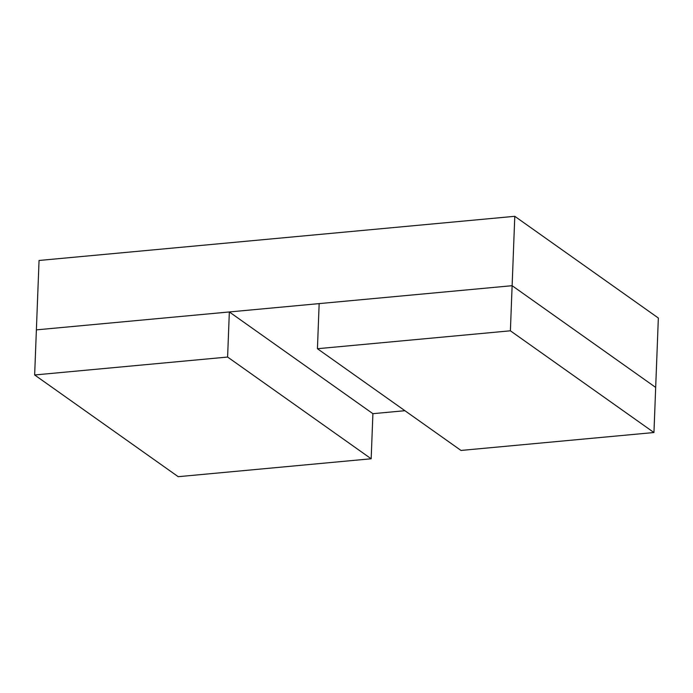 <?xml version="1.0" encoding="UTF-8"?>
<svg xmlns="http://www.w3.org/2000/svg" width="693" height="693" viewBox="0 0 693 693"><rect width="100%" height="100%" fill="white"/><g stroke="black" fill="none" stroke-linecap="round" stroke-linejoin="round"><path stroke-width="1.04" d="M653.949 432.527L510.386 330.804L512.127 285.698L319.161 303.612L317.429 348.718L460.992 450.441L653.949 432.527L655.682 387.422L512.127 285.698L36.383 329.868L39.051 260.473L514.786 216.311L658.35 318.026L655.682 387.422L512.127 285.698L514.786 216.311M371.171 458.775L178.214 476.689L34.65 374.974L227.607 357.051L371.171 458.775L372.903 413.678L404.911 410.706M317.429 348.718L510.386 330.804M372.903 413.678L229.34 311.954L36.383 329.868L34.65 374.974M227.607 357.051L229.34 311.954"/></g></svg>
